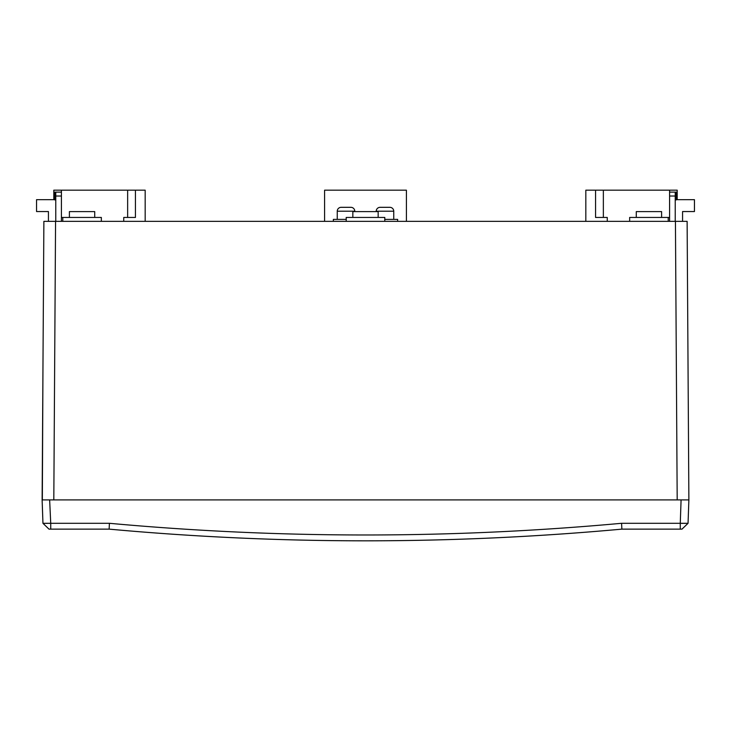 <?xml version="1.0" encoding="UTF-8"?>
<svg xmlns="http://www.w3.org/2000/svg" width="731" height="731" viewBox="0 0 731 731"><rect width="100%" height="100%" fill="white"/><g stroke="black" fill="none" stroke-linecap="round" stroke-linejoin="round"><path stroke-width="1.1" d="M54.788 199.673L36.55 199.673L36.55 211.551L48.429 211.551L48.429 221.347L55.565 221.347L43.878 221.347L42.124 499.913L42.955 523.314L42.124 499.913L688.876 499.913L681.082 499.913L680.269 523.295L621.597 523.295C450.863 538.875 280.137 538.875 109.403 523.295L109.138 529.134C280.046 544.714 450.954 544.714 621.862 529.134L682.005 529.134L680.269 529.134L680.269 523.295L688.054 523.295L688.876 499.913L679.172 499.913M621.67 529.153L621.67 529.153A2817.265 2817.265 0 0 1 109.33 529.153M663.94 529.134L631.995 529.134M621.597 523.295L621.862 529.134M109.138 529.134L50.731 529.134L50.731 523.295L109.403 523.295M42.974 523.323L48.995 529.134L50.731 529.134L48.995 529.134L42.955 523.314L50.731 523.295L49.644 499.913M49.891 523.332L49.004 523.359M47.341 523.369L46.446 523.369M45.094 523.359L43.961 523.369M42.343 499.913L42.946 369.393M687.204 523.369L686.729 523.369M685.596 523.359L684.052 523.369M682.982 523.369L681.438 523.341M678.532 499.913L688.876 499.913L687.122 221.347L675.435 221.347L682.571 221.347L682.571 211.551L694.45 211.551L694.45 199.673L676.212 199.673M688.876 499.913L688.054 523.295L682.005 529.134L688.026 523.323M53.811 499.913L55.565 221.347L675.435 221.347L677.189 499.913M406.409 221.347L406.409 190.179L324.591 190.179L324.591 221.347M346.211 219.401L333.354 219.401L333.354 221.347M354.782 211.606L354.782 211.213A3.893 3.893 90 0 0 350.889 207.321L341.149 207.321A3.893 3.893 -90 0 0 337.256 211.213L337.256 219.401M341.149 207.321L350.889 207.321M145.177 221.347L145.177 190.179L135.436 190.179L135.436 217.445L135.436 190.179L53.811 190.179L53.811 199.673M677.189 199.673L677.189 190.179L595.564 190.179L595.564 217.445L595.564 190.179L585.823 190.179L585.823 221.347L585.823 190.179M675.234 221.347L675.234 192.125L669.587 192.125L676.212 192.125L676.212 199.919L675.234 199.919M397.646 221.347L397.646 219.401L384.789 219.401M393.744 219.401L393.744 211.213A3.893 3.893 90 0 0 389.851 207.321L380.111 207.321A3.893 3.893 -90 0 0 376.218 211.213L376.218 211.606M380.111 207.321L389.851 207.321M668.225 221.347L668.225 217.445L629.656 217.445L629.656 221.347M661.601 217.445L661.601 211.606L636.281 211.606L636.281 217.445M101.344 221.347L101.344 217.445L62.775 217.445L62.775 221.347M94.719 217.445L94.719 211.606L69.399 211.606L69.399 217.445M384.789 221.347L384.789 217.445L346.211 217.445L346.211 221.347M378.165 217.445L378.165 211.606L352.835 211.606L352.835 217.445M61.413 192.125L55.766 192.125L55.766 221.347M669.587 221.347L669.587 190.179M607.251 221.347L607.251 217.445L595.564 217.445M669.587 217.445L668.225 217.445M61.413 190.179L61.413 221.347M62.775 217.445L61.413 217.445M135.436 217.445L123.749 217.445L123.749 221.347M55.766 192.125L54.788 192.125L54.788 199.919L55.766 199.919M354.782 211.213L337.256 211.213M669.587 196.018L675.234 196.018M393.744 211.213L376.218 211.213M55.766 196.018L61.413 196.018M603.358 217.445L603.358 190.179M127.642 190.179L127.642 217.445M42.946 523.295L42.124 499.913L42.946 523.295"/></g></svg>
